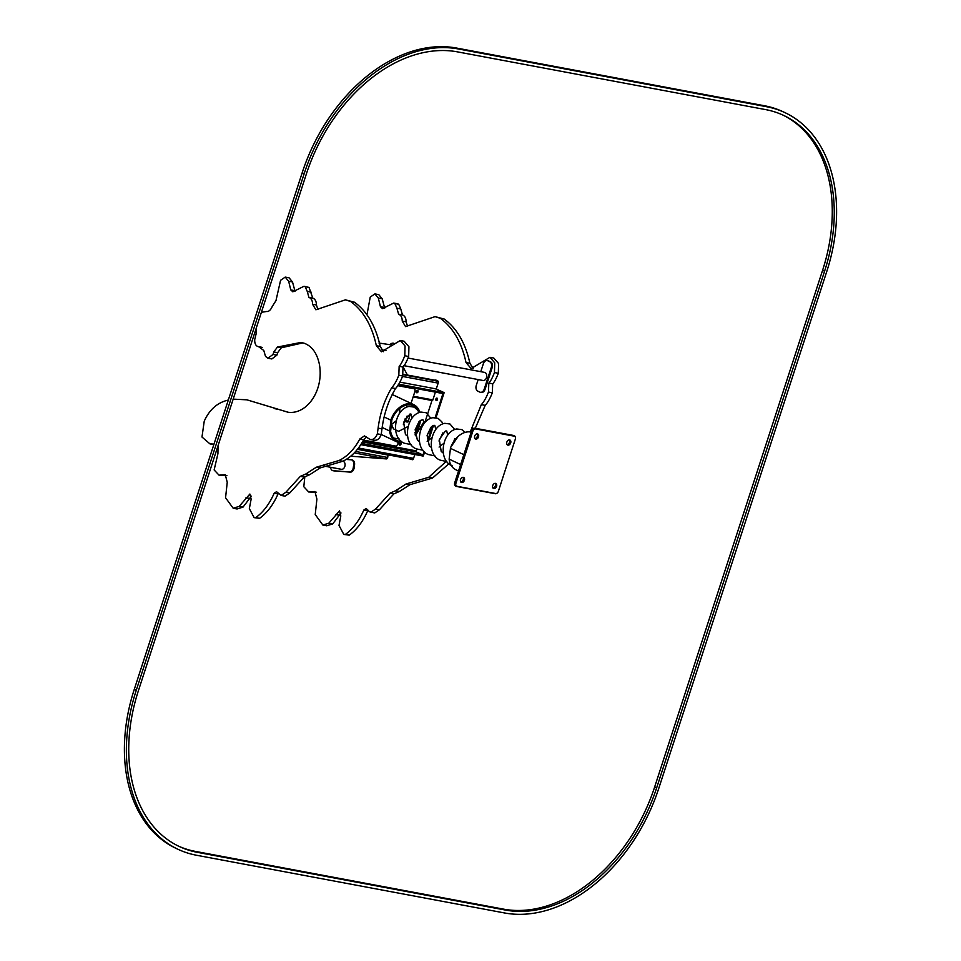 <?xml version="1.0" encoding="UTF-8"?>
<svg xmlns="http://www.w3.org/2000/svg" width="961" height="961" viewBox="0 0 961 961"><rect width="100%" height="100%" fill="white"/><g stroke="black" fill="none" stroke-linecap="round" stroke-linejoin="round"><path stroke-width="1.44" d="M408.125 358.069L484.548 372.387A4.12 2.895 100.6 0 1 486.638 376.964A4.12 2.895 100.6 0 1 483.035 380.484L403.776 365.636M480.764 371.679L483.371 363.69A4.601 3.243 100.6 0 1 487.191 360.579A4.601 3.243 100.6 0 1 487.768 360.771L489.75 361.72A4.601 3.243 100.6 0 1 491.299 367.474L484.212 389.181A4.601 3.243 100.6 0 1 480.392 392.292A4.601 3.243 100.6 0 1 479.815 392.1L477.833 391.151A4.601 3.243 100.6 0 1 476.272 385.397L478.182 379.571M487.611 360.699A4.601 3.243 100.6 0 1 488.056 360.747A4.601 3.243 100.6 0 1 488.62 360.928L490.603 361.877A4.601 3.243 100.6 0 1 492.164 367.631L485.065 389.337A4.601 3.243 100.6 0 1 481.245 392.448A4.601 3.243 100.6 0 1 480.824 392.328M366.369 436.931L363.678 439.706C358.177 450.024 351.245 457.196 342.873 461.232A4.12 2.895 100.6 0 1 344.999 465.797A4.12 2.895 100.6 0 1 341.395 469.304L324.193 466.085M346.164 459.43L351.053 459.802A4.601 3.243 100.6 0 1 351.306 459.826A4.601 3.243 100.6 0 1 353.696 464.607L353.288 467.647A4.601 3.243 100.6 0 1 349.456 471.959L333.251 470.722A4.601 3.243 100.6 0 1 332.999 470.698A4.601 3.243 100.6 0 1 330.572 467.274M351.546 459.887L351.906 459.959A4.601 3.243 100.6 0 1 352.158 459.995A4.601 3.243 100.6 0 1 354.549 464.764L354.153 467.803A4.601 3.243 100.6 0 1 350.309 472.115L334.104 470.89A4.601 3.243 100.6 0 1 333.851 470.854A4.601 3.243 100.6 0 1 333.611 470.794M390.046 344.663A5.37 3.784 100.6 0 1 393.049 343.173L393.77 343.221M398.383 442.3L397.914 443.778A2.763 1.934 -64.7 0 1 397.434 444.751A3.075 2.15 -64.7 0 1 397.398 444.811A3.075 2.15 -64.7 0 1 394.839 446.216L363.366 440.318M399.98 382.142L435.561 388.809L443.405 392.857A0.925 0.649 -79.4 0 1 442.528 393.445L412.87 387.92A3.075 2.15 -64.7 0 1 413.242 388.04A3.075 2.15 -64.7 0 1 413.566 388.244M397.83 385.325L413.662 388.292A3.075 2.15 -64.7 0 1 414.035 388.412A3.075 2.15 -64.7 0 1 414.9 391.499A3.075 2.15 -64.7 0 1 414.888 391.523M397.59 385.649L413.771 388.676A2.763 1.934 -64.7 0 1 414.876 391.559A2.763 1.934 -64.7 0 1 414.852 391.644L411.044 403.38M397.398 444.811L397.434 444.751A2.763 1.934 -64.7 0 1 395.127 446.024L363.486 440.09M515.324 439.153L498.387 491.275A2.763 1.934 -64.7 0 1 497.906 492.248A2.763 1.934 -64.7 0 1 495.6 493.522L456.992 486.29A2.763 1.934 -64.7 0 1 455.91 483.323L472.848 431.189A2.763 1.934 -64.7 0 1 475.635 428.942L514.243 436.174A2.763 1.934 -64.7 0 1 515.348 439.057A2.763 1.934 -64.7 0 1 515.324 439.153M478.518 436.859A2.763 1.934 -64.7 0 1 475.407 438.997A2.763 1.934 -64.7 0 1 474.842 435.669A2.763 1.934 -64.7 0 1 477.773 434A2.763 1.934 -64.7 0 1 478.518 436.859M510.699 442.889A2.763 1.934 -64.7 0 1 507.588 445.027A2.763 1.934 -64.7 0 1 507.024 441.7A2.763 1.934 -64.7 0 1 509.943 440.03A2.763 1.934 -64.7 0 1 510.699 442.889M496.573 486.326A2.763 1.934 -64.7 0 1 493.461 488.464A2.763 1.934 -64.7 0 1 492.897 485.149A2.763 1.934 -64.7 0 1 495.828 483.467A2.763 1.934 -64.7 0 1 496.573 486.326M464.403 480.308A2.763 1.934 -64.7 0 1 461.292 482.434A2.763 1.934 -64.7 0 1 460.727 479.119A2.763 1.934 -64.7 0 1 463.646 477.437A2.763 1.934 -64.7 0 1 464.403 480.308M455.898 486.11A3.075 2.15 -64.7 0 1 455.538 485.99A3.075 2.15 -64.7 0 1 454.673 482.902A2.763 1.934 -64.7 0 1 454.685 482.842A2.763 1.934 -64.7 0 1 454.721 482.758L471.659 430.624A2.763 1.934 -64.7 0 1 472.139 429.651A2.763 1.934 -64.7 0 1 472.151 429.627L472.175 429.591A3.075 2.15 -64.7 0 1 474.734 428.186L513.342 435.417A3.075 2.15 -64.7 0 1 513.715 435.537A3.075 2.15 -64.7 0 1 514.039 435.753M477.1 433.867A2.763 1.934 -64.7 0 1 477.329 436.294A2.763 1.934 -64.7 0 1 474.878 438.564M509.282 439.898A2.763 1.934 -64.7 0 1 509.51 442.324A2.763 1.934 -64.7 0 1 507.06 444.595M495.155 483.335A2.763 1.934 -64.7 0 1 495.383 485.773A2.763 1.934 -64.7 0 1 492.945 488.032M462.986 477.305A2.763 1.934 -64.7 0 1 463.202 479.743A2.763 1.934 -64.7 0 1 460.763 482.002M497.87 492.308L497.906 492.248A3.075 2.15 -64.7 0 1 497.87 492.308A3.075 2.15 -64.7 0 1 495.311 493.714L456.703 486.482A3.075 2.15 -64.7 0 1 456.331 486.362A3.075 2.15 -64.7 0 1 455.49 483.191L472.44 431.057A3.075 2.15 -64.7 0 1 475.527 428.558L514.135 435.801A3.075 2.15 -64.7 0 1 514.507 435.91A3.075 2.15 -64.7 0 1 515.372 438.997A3.075 2.15 -64.7 0 1 515.36 439.033L515.372 438.997M454.685 482.842L454.673 482.902A3.075 2.15 -64.7 0 1 454.697 482.806L471.647 430.684A3.075 2.15 -64.7 0 1 472.175 429.591M427.705 413.686L431.982 400.509A0.925 0.649 -79.4 0 0 432.87 399.908L435.393 392.124M418.011 391.896A1.309 0.913 -64.7 0 1 416.269 391.331A1.309 0.913 -64.7 0 1 418.011 391.896M417.182 390.502A1.309 0.913 -64.7 0 1 416.209 392.568M443.501 392.568L398.671 384.172M416.882 449.099L416.305 450.877A0.925 0.649 -79.4 0 0 416.618 452.03L422.576 454.841A0.925 0.649 100.6 0 1 422.888 455.995L360.807 444.667M399.235 443.682A1.309 0.913 -64.7 0 1 400.977 444.246A1.309 0.913 -64.7 0 1 399.235 443.682M400.244 442.637A1.309 0.913 -64.7 0 1 399.259 444.703M436.006 417.711L444.162 392.629L435.777 388.857M437.351 398.334A1.309 0.913 -79.4 0 0 436.919 400.581M422.9 455.25L424.113 451.514M427.429 441.327L432.414 425.975M435.141 417.603L442.997 393.409M444.15 392.689L435.753 388.905M436.306 400.605A1.309 0.913 -79.4 0 0 436.943 398.094A1.309 0.913 -79.4 0 0 436.306 400.605M432.102 400.533L413.122 396.965L431.994 400.485L424.75 422.756M419.26 439.657L418.816 441.039M424.81 452.175L423.008 456.319L424.462 451.85M427.981 441.015L432.979 425.639M435.573 417.651L443.718 392.605M428.546 440.667L433.507 425.411M458.529 471.022L455.838 469.749A20.421 14.271 115.3 0 1 449.147 459.13L460.631 464.559M471.178 432.09A20.421 14.271 115.3 0 0 450.397 448.319L463.851 454.673M449.147 459.13L450.469 448.343M382.166 427.453L389.577 430.96A20.421 14.271 115.3 0 0 396.268 441.579A20.421 14.271 115.3 0 0 402.887 442.372M419.825 412.329A20.421 14.271 115.3 0 0 413.735 404.653L393.878 395.271A20.421 14.271 115.3 0 0 392.1 394.623M384.16 416.99L390.839 420.149A20.421 14.271 115.3 0 1 413.735 404.653M414.984 434.084A20.421 14.271 115.3 0 0 420.438 420.389M399.211 413.819A19.196 13.418 115.3 0 0 399.776 409.374M389.577 430.96L390.502 430.492A19.196 13.418 115.3 0 0 396.797 440.474A19.196 13.418 115.3 0 0 401.518 441.375M414.912 432.69A19.196 13.418 115.3 0 0 419.428 421.194M417.831 410.287A19.196 13.418 115.3 0 0 413.206 405.77A19.196 13.418 115.3 0 0 391.68 420.329L390.839 420.149M390.61 431.297L389.685 431.453L390.935 419.873L391.872 419.717L390.61 431.297M406.887 421.963A1.838 0.625 -165.8 0 0 408.233 421.699A1.838 0.625 -165.8 0 0 406.599 420.642A1.838 0.625 -165.8 0 0 404.665 420.798A1.838 0.625 -165.8 0 0 406.887 421.963M233.175 399.127L246.893 399.824L288.12 412.245C306.979 414.84 323.965 390.346 319.448 364.639C317.13 353.252 312.001 346.104 304.06 343.197L301.081 342.416L277.465 347.041L273.789 351.942L273.008 354.465L267.963 358.237L265.5 356.387L263.794 350.489L258.725 346.765L262.581 347.486M213.991 444.114L209.954 443.874L201.978 437.027L204.237 421.17C209.114 410.335 216.405 403.488 226.123 400.629L228.334 399.992M261.404 312.289L266.461 311.508C268.72 311.796 270.654 310.115 272.263 306.451L275.963 300.661L280.576 280.288L285.225 277.104L288.648 281.225L290.775 289.922L292.841 291.808L304.036 286.246L305.178 286.714L307.244 291.411L308.925 297.369C311.34 298.378 312.553 300.685 312.565 304.277L315.881 309.79L345.407 299.832L350.693 301.526C363.414 310.871 371.967 325.599 376.352 345.732L381.457 351.774L400.269 340.518L405.061 345.996L404.797 355.75C402.635 361.204 400.749 364.724 399.151 366.297L398.815 375.27C396.569 380.94 394.19 385.121 391.668 387.824C384.52 399.944 380.003 413.374 378.117 428.15L377.337 433.843C375.679 438.144 373.252 440.006 370.069 439.441L364.459 435.922L359.822 438.985C354.321 449.292 347.377 456.475 339.017 460.511L316.421 467.166L305.826 473.989L300.337 476.356L285.897 492.248L281.165 495.432L276.528 491.696L274.173 493.233C269.356 504.141 263.194 512.273 255.698 517.619L254.148 517.643L249.343 508.633L251.133 499.179L249.884 494.038L239.181 506.375L233.199 508.249L225.559 497.75L227.24 482.29L225.27 474.698L219.024 475.166L214.135 469.929L217.919 453.724L218.039 445.688M374.646 440.402L370.069 439.441M253.716 321.899L255.518 316.349M260.419 346.909L259.746 346.849C256.275 346.765 254.605 344.374 254.701 339.677L256.082 334.008L256.263 328.109M246.893 399.824L287.928 412.221M213.835 444.595L209.954 443.874M226.868 475.443L219.024 475.166M251.338 496.176L243.037 507.096L237.055 508.982L233.199 508.249M278.462 493.413L278.029 493.954C273.212 504.861 267.062 512.994 259.554 518.339L254.148 517.643M339.017 460.511L342.873 461.232L320.277 467.887L309.694 474.71L304.205 477.088L289.754 492.969L285.021 496.152L281.165 495.432M400.269 340.518L404.137 341.239L408.93 346.729L408.665 356.483C406.503 361.937 404.617 365.444 403.007 367.018L402.671 375.991C400.437 381.661 398.058 385.841 395.536 388.544C388.388 400.665 383.871 414.107 381.973 428.87L381.193 434.564C379.535 438.865 377.12 440.739 373.937 440.162M345.407 299.832L354.549 302.247C367.27 311.592 375.823 326.332 380.22 346.453L383.499 351.678M304.036 286.246L309.034 287.447L312.793 298.09C315.196 299.099 316.409 301.406 316.421 304.997L317.923 309.538M285.225 277.104L289.093 277.825L292.504 281.957L295.039 291.339M302.979 342.861L281.321 347.774L277.645 352.663L276.876 355.186L271.819 358.958L267.963 358.237M367.114 314.007L370.237 297.081L374.898 293.91L378.754 294.631L382.178 298.751L384.712 308.133M374.898 293.91L378.31 298.03L380.448 306.727L382.502 308.601L393.71 303.051L397.566 303.772L398.695 304.241L400.773 308.937L402.455 314.896C404.869 315.905 406.083 318.211 406.095 321.803L407.584 326.344M393.71 303.051L394.839 303.52L396.917 308.217L398.599 314.175C401.001 315.184 402.215 317.478 402.227 321.082L405.554 326.596L435.081 316.625L444.222 319.052C456.943 328.398 465.496 343.125 469.881 363.246L473.172 368.471M435.081 316.625L440.366 318.319C453.075 327.665 461.628 342.404 466.025 362.525L471.13 368.58L489.942 357.312L493.798 358.033L498.591 363.522L498.327 373.276C496.164 378.73 494.278 382.25 492.681 383.811L492.344 392.797C490.098 398.467 487.72 402.647 485.197 405.35L475.287 428.294M448.943 463.719L432.546 478.037L409.951 484.692L399.356 491.503L393.866 493.882L379.427 509.774L374.694 512.958L369.577 511.805L366.201 508.489L363.835 510.027C359.018 520.934 352.867 529.067 345.371 534.412L343.822 534.448L339.005 525.427L340.795 515.985L339.557 510.844L328.842 523.18L322.86 525.054L315.232 514.543L316.902 499.083L314.944 491.503L308.685 491.972L303.808 486.722L304.817 476.752M368.123 510.219L367.703 510.747C362.886 521.667 356.723 529.787 349.227 535.145L343.822 534.448M340.999 512.982L332.71 523.901L326.728 525.775L322.86 525.054M316.541 492.236L308.685 491.972M388.04 454.853L387.703 457.46A1.538 1.081 100.6 0 1 386.418 458.902L350.705 456.187M435.033 380.22A1.538 1.081 100.6 0 1 435.946 380.075L437.735 380.928A1.538 1.081 100.6 0 1 438.252 382.85L436.258 388.953M414.744 454.769L413.47 458.673A1.538 1.081 100.6 0 1 412.005 459.646L410.972 459.154M446.108 461.52L428.678 477.305L406.095 483.972L395.5 490.783L390.01 493.161L375.571 509.042L370.826 512.237M489.942 357.312L494.735 362.802L494.471 372.556C492.308 378.009 490.422 381.517 488.813 383.091L488.476 392.064C486.242 397.734 483.863 401.926 481.341 404.629L470.241 431.933M407.44 375.054L403.055 366.922M436.847 400.485A1.309 0.913 100.6 0 1 437.387 398.383M785.101 112.701L783.119 111.764A153.544 107.32 115.3 0 0 764.56 105.77L456.511 48.05A153.544 107.32 115.3 0 0 302.186 172.764L134.264 689.397A153.544 107.32 115.3 0 0 175.899 848.299L177.881 849.236A153.544 107.32 115.3 0 0 196.44 855.23L504.489 912.95A153.544 107.32 115.3 0 0 658.814 788.236L826.736 271.603A153.544 107.32 115.3 0 0 785.101 112.701A153.544 107.32 115.3 0 0 766.542 106.707L458.493 48.987A153.544 107.32 115.3 0 0 304.169 173.701L136.246 690.334A153.544 107.32 115.3 0 0 177.881 849.236M138.396 690.731L306.319 174.097A150.481 105.169 -64.7 0 1 457.556 51.882L765.605 109.602A150.481 105.169 -64.7 0 1 783.792 115.476A150.481 105.169 -64.7 0 1 824.586 271.206L656.663 787.84A150.481 105.169 -64.7 0 1 505.426 910.055L197.389 852.335A150.481 105.169 -64.7 0 1 179.19 846.461A150.481 105.169 -64.7 0 1 138.396 690.731M782.795 115.008A150.481 105.169 -64.7 0 1 822.604 270.269L654.681 786.903A150.481 105.169 -64.7 0 1 503.444 909.118L195.395 851.398A150.481 105.169 -64.7 0 1 178.205 845.992M438.132 381.289L402.947 374.694M437.147 380.64L402.983 374.249M412.906 459.514L357.6 449.147L412.93 459.49M358.465 448.03L413.578 458.361M438.168 383.115L402.527 376.436M357.456 449.328L388.016 455.046M355.618 451.478L387.703 457.484M354.285 452.895L386.202 458.877M487.768 360.771L488.62 360.928M489.75 361.72L490.603 361.877M491.299 367.474L492.164 367.631M484.212 389.181L485.065 389.337M353.696 464.607L354.549 464.764M353.288 467.647L354.153 467.803M349.456 471.959L350.309 472.115M333.251 470.722L334.104 470.89M413.771 388.676L412.87 387.92M514.243 436.174L513.342 435.417M475.635 428.942L474.734 428.186M472.848 431.189L471.659 430.624M455.91 483.323L454.721 482.758M432.87 399.908L413.362 396.244M443.405 392.857L398.479 384.436M363.054 440.895L416.305 450.877M362.501 441.892L416.618 452.03M360.988 444.39L422.888 455.995M361.6 443.417L422.576 454.841M274.269 408.593L278.137 409.326M221.559 475.034L225.415 475.755M239.181 506.375L243.037 507.096M246.004 497.75L249.86 498.471M255.698 517.619L259.554 518.339M274.173 493.233L278.029 493.954M285.897 492.248L289.754 492.969M300.337 476.356L304.205 477.088M305.826 473.989L309.694 474.71M316.421 467.166L320.277 467.887M359.822 438.985L363.678 439.706M377.337 433.843L381.193 434.564M378.117 428.15L381.973 428.87M391.668 387.824L395.536 388.544M398.815 375.27L402.671 375.991M399.151 366.297L403.007 367.018M404.797 355.75L408.665 356.483M376.352 345.732L380.22 346.453M350.693 301.526L354.549 302.247M312.565 304.277L316.421 304.997M308.925 297.369L312.793 298.09M307.244 291.411L311.112 292.132M305.178 286.714L309.034 287.447M290.775 289.922L294.643 290.642M288.648 281.225L292.504 281.957M259.746 346.849L261.116 347.101M273.008 354.465L276.876 355.186M273.789 351.942L277.645 352.663M277.465 347.041L281.321 347.774M315.088 492.561L311.22 491.84M332.71 523.901L328.842 523.18M339.533 515.276L335.665 514.543M349.227 535.145L345.371 534.412M367.703 510.747L363.835 510.027M379.427 509.774L375.571 509.042M393.866 493.882L390.01 493.161M399.356 491.503L395.5 490.783M409.951 484.692L406.095 483.972M432.546 478.037L428.678 477.305M485.197 405.35L481.341 404.629M492.344 392.797L488.476 392.064M492.681 383.811L488.813 383.091M498.327 373.276L494.471 372.556M469.881 363.246L466.025 362.525M444.222 319.052L440.366 318.319M406.095 321.803L402.227 321.082M402.455 314.896L398.599 314.175M400.773 308.937L396.917 308.217M398.695 304.241L394.839 303.52M384.304 307.448L380.448 306.727M382.178 298.751L378.31 298.03M134.264 689.397L136.246 690.334M764.56 105.77L766.542 106.707M456.511 48.05L458.493 48.987M302.186 172.764L304.169 173.701M822.604 270.269L824.586 271.206M654.681 786.903L656.663 787.84M503.444 909.118L505.426 910.055M195.395 851.398L197.389 852.335M402.983 374.213L437.051 380.604M487.191 360.579L488.056 360.747M480.392 392.292L481.245 392.448M351.306 459.826L352.158 459.995M332.999 470.698L333.851 470.854M385.962 350.537L381.925 349.936M392.04 345.011L378.994 343.041M414.035 388.412L413.242 388.04M514.507 435.91L513.715 435.537M456.331 486.362L455.538 485.99M442.637 393.481L397.986 385.109M450.817 447.153L458.049 436.51M443.321 453.124L441.207 451.454L439.309 439.513L445.351 431.069L446.721 430.96L447.706 435.141M443.862 443.309L439.093 447.081M431.405 447.49L429.303 445.844L427.08 435.321L432.138 426.179L434.804 425.327L435.789 429.507M431.945 437.675L427.177 441.447M419.501 441.856L417.398 440.21L415.164 429.699L420.221 420.546L422.888 419.693L423.897 421.867L415.272 435.813M407.584 436.222L405.446 434.528L403.68 422.239L409.891 414.083L410.972 414.059L411.957 418.239M408.113 426.408L398.695 431.333L393.517 428.882L391.379 424.257M399.44 408.737L400.052 412.605M396.208 420.774L391.439 424.558M452.126 465.773C437.615 460.463 441.988 431.441 456.727 428.966L461.917 429.651L465.184 432.378M446.841 461.52L440.21 460.151C425.699 454.829 430.072 425.807 444.811 423.333L450 424.017L454.685 429.519M434.937 455.886L428.294 454.517C413.783 449.195 418.155 420.173 432.906 417.699L438.084 418.383L441.82 421.819L442.781 423.885M423.02 450.253L416.377 448.883C401.866 443.562 406.251 414.539 420.99 412.065L426.179 412.75L430.864 418.251M411.104 444.619L404.461 443.249C389.962 437.928 394.334 408.905 409.074 406.431L414.263 407.116L417.987 410.551L418.948 412.617M453.832 441.375L454.781 438.504M438.985 441.015L442.865 432.87M427.08 435.369L430.96 427.213M393.65 438.072L399.187 438.985M415.164 429.735L419.044 421.579M403.248 424.101L405.013 421.314M405.434 420.498L407.128 415.969M407.032 406.983L406.227 405.182M476.151 434.168L477.473 434.792M381.229 434.468L396.268 441.579M405.242 418.528L404.665 420.798M410.191 414.011L408.233 421.699"/></g></svg>
